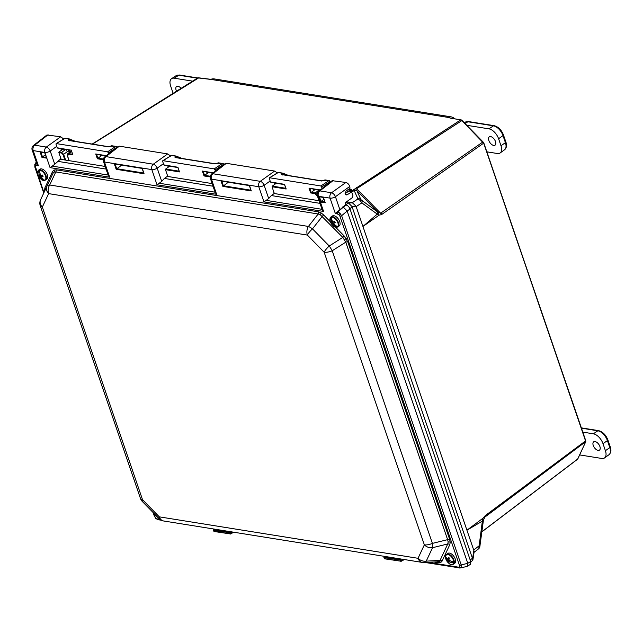 <?xml version="1.0" encoding="UTF-8"?>
<svg xmlns="http://www.w3.org/2000/svg" width="643" height="643" viewBox="0 0 643 643"><rect width="100%" height="100%" fill="white"/><g stroke="black" fill="none" stroke-linecap="round" stroke-linejoin="round"><path stroke-width="0.96" d="M481.953 531.689L577.792 458.957L577.036 459.319L577.792 458.957L585.773 441.604L483.713 143.244L461.256 119.992M479.131 548.206A3.006 2.403 25.1 0 0 479.718 547.482L478.77 548.68L482.507 519.938L482.845 518.338L485.417 515.493L585.765 440.752L483.785 143.18M480.08 545.819L479.22 545.714L473.706 550.006L474.14 551.782L472.87 560.037L470.869 562.095M361.824 200.439A3.006 1.921 126.2 0 1 361.84 202.867L360.032 200.359A3.006 0.764 -44.4 0 1 361.205 199.901L377.98 212.238L380.921 212.994L482.901 141.95L483.841 143.043L381.412 214.69L379.266 215.075L362.925 226.457L466.922 530.194L482.845 518.338M461.352 120.048L462.116 120.426L356.961 188.503L356.857 190.658L377.98 212.238A3.006 1.913 126.2 0 1 377.98 214.658L377.24 214.111L362.925 226.457L356.021 206.194L352.284 202.698L357.974 198.92L354.189 190.553L351.448 192.136M360.032 200.359L357.974 198.92A3.006 2.789 155.6 0 1 360.836 199.426L361.205 199.901M345.982 205.021L345.468 204.9M322.32 188.335L320.889 185.972L269.666 177.765L269.304 178.529L270.486 181.969L284.648 184.364M285.034 174.96L282.671 174.494A1.005 0.579 -123.6 0 0 281.714 173.514L282.173 173.208L278.154 172.565L269.666 177.765L269.304 178.529M284.495 184.211L286.135 189.01L272.126 186.759L274.175 193.487M215.606 171.006L214.256 168.884L163.025 160.678L162.671 161.449L163.844 164.881L178.007 167.276M178.392 157.873L176.037 157.406A1.005 0.579 -123.6 0 0 175.081 156.434L175.539 156.128L171.52 155.485L163.025 160.678L162.671 161.449M177.862 167.132L179.501 171.922L165.484 169.68L167.799 176.439L167.22 176.351M108.884 153.685L107.614 151.804L56.391 143.598L56.029 144.362L57.211 147.802L71.373 150.197M71.759 140.793L69.404 140.327A1.005 0.579 -123.6 0 0 68.439 139.346L68.897 139.041L64.887 138.398L56.391 143.598L56.029 144.362M64.855 159.986L62.99 154.521L61.519 153.026L58.851 152.592L61.165 159.36L60.257 159.215M69.179 152.664L68.431 150.478A4.083 3.046 -80.9 0 1 67.483 151.475L65.506 149.538L62.974 149.136L59.035 151.949L61.696 152.375L65.506 149.538A2.066 1.543 99.1 0 0 65.707 149.369M309.822 188.479L311.148 192.337L315.191 192.988L318.992 190.151L315.078 189.516L310.649 192.932L309.01 188.142L320.254 189.942M350.226 191.935L460.798 119.831L450.204 118.135L448.645 117.372A6.044 4.501 -80.9 0 1 451.113 116.865A6.044 6.044 0 0 1 454.617 118.762M210.783 79.459A6.028 3.271 55.4 0 1 211.796 79.435L198.349 77.787L197.586 78.149M315.295 189.355L313.27 189.227M284.544 184.629L276.249 183.295L272.31 186.116L285.789 188.278M105.902 156.008L99.995 155.059M102.02 155.188L97.374 158.765L95.735 153.974L106.336 155.67M212.857 173.144L206.628 172.147M208.662 172.268L207.472 172.67L206.483 171.922M177.902 167.542L169.607 166.215L165.677 169.037L179.156 171.191M345.58 204.924L348.321 203.1L345.5 202.649M348.321 203.1L352.645 202.746M346.553 201.781L352.284 202.698M585.773 441.604L485.007 516.996L483.432 520.042L482.507 519.938M356.961 188.503L356.318 187.539M382.183 213.974L380.921 212.994M485.007 516.996L485.417 515.493M470.186 560.005L472.428 558.261L352.179 207.046L349.856 208.589M472.428 558.261L472.87 560.037M482.346 521.119L466.922 530.194L473.706 550.006M356.021 206.194L352.059 206.604L352.179 207.046M352.059 206.604L348.683 203.156M354.004 190.151L356.857 190.658A3.006 2.789 155.4 0 0 354.004 190.151L353.923 189.54M377.232 211.692L377.24 214.111L361.84 202.867L356.142 206.644M483.359 520.034L483.279 521.232L482.354 521.119M165.484 169.68L165.677 169.037M164.327 165.082L163.844 164.881L164.327 165.082M58.851 152.592L59.035 151.949M57.685 148.003L57.211 147.802L57.685 148.003M272.126 186.759L272.31 186.116M270.96 182.17L270.486 181.969L270.96 182.17M313.125 189.002L314.106 189.757L315.078 189.516M99.85 154.834L100.838 155.59L101.811 155.357M212.785 173.2L208.477 172.533L204.546 175.354L210.293 176.238M210.229 79.531L211.844 79.459M448.541 117.38L450.229 118.119M68.922 149.883L69.749 152.238M319.016 200.704L317.457 196.131L315.014 193.631L315.191 192.988L317.144 194.282M319.201 189.982A2.066 1.543 99.1 0 1 318.992 190.151L319.684 190.384M71.445 150.976L67.837 153.661L72.514 154.111M71.22 150.044L72.868 154.842L72.723 154.143L72.868 154.842L68.504 154.143L67.587 156.096L69.155 160.678M309.797 188.391L309.01 188.142L309.797 188.391M286.135 189.01L285.998 188.311L286.135 189.01M96.522 154.224L95.735 153.974L96.522 154.224M210.189 176.889L204.048 175.949L204.546 175.354L203.188 171.392M204.048 175.949L202.368 171.054L213.291 172.806M179.501 171.922L179.365 171.223L179.501 171.922M69.09 150.301L68.431 150.478L68.182 149.763M67.483 151.475L63.641 154.344L61.696 152.375L61.519 153.026M346.826 192.209L350.242 189.942A1.005 0.579 -123.6 0 0 351.199 190.915L351.858 189.42A1.005 0.747 99.1 0 1 351.424 189.524L351.424 189.524A1.005 0.747 99.1 0 1 351.399 189.516L350.242 189.942L348.57 189.259M283.129 174.189A1.005 0.675 -68 0 0 282.727 173.144A1.005 0.747 99.1 0 0 282.173 173.208A1.005 0.579 -123.6 0 1 283.129 174.189M330.526 181.961L329.803 181.664A1.005 0.675 -68 0 0 329.393 180.619A1.005 0.747 -80.9 0 0 328.846 180.683L324.337 180.345A1.005 0.53 58.5 0 0 324.088 180.378L324.088 180.378A1.005 0.53 58.5 0 0 323.959 180.546M176.495 157.109A1.005 0.675 -68 0 0 176.094 156.064A1.005 0.747 99.1 0 0 175.539 156.128A1.005 0.579 -123.6 0 1 176.495 157.109M217.318 163.459A1.005 0.53 58.5 0 1 217.455 163.298L217.455 163.298A1.005 0.53 58.5 0 1 217.704 163.258L222.205 163.603L214.256 168.884M223.627 164.769L223.161 164.584A1.005 0.675 -68 0 0 222.759 163.539A1.005 0.747 99.1 0 0 222.205 163.603A1.005 0.579 -123.6 0 1 223.161 164.584L215.212 169.865M69.862 140.021A1.005 0.675 -68 0 0 69.452 138.976A1.005 0.747 99.1 0 0 68.897 139.041A1.005 0.579 -123.6 0 1 69.862 140.021M110.684 146.379A1.005 0.53 58.5 0 1 110.813 146.21L110.813 146.21A1.005 0.53 58.5 0 1 111.062 146.178L115.571 146.524A1.005 0.579 56.4 0 1 116.528 147.496L108.571 152.777M115.877 146.419L112.107 145.808A1.005 0.747 99.1 0 0 111.986 145.776L116.005 146.419A1.005 0.747 99.1 0 1 116.126 146.451A1.005 0.675 112 0 1 116.528 147.496L116.737 147.585M56.062 169.808L318.462 211.844A2.009 1.495 -80.9 0 1 318.205 213.99L55.804 171.946L54.141 172.083L53.023 173.28A2.009 1.607 -154.9 0 0 52.597 171.464L53.956 170.041L56.062 169.808A2.009 1.495 -80.9 0 1 55.804 171.946L49.68 184.991A8.102 3.657 -154.8 0 0 46.907 186.317A8.102 6.486 25.1 0 0 46.899 186.317L46.899 186.317A8.102 6.486 25.1 0 0 48.635 193.623L42.334 207.07L142.529 499.707A8.102 2.05 135.6 0 0 142.336 501.508L159.11 518.644A8.102 8.102 0 0 0 163.619 520.983L422.363 562.432A8.102 8.102 0 0 0 424.067 562.521A8.102 4.188 -93 0 0 426.245 561.138L440.045 560.415A2.009 1.607 -154.9 0 1 442.079 561.122L440.72 562.545L438.614 562.778L433.808 562.006M437.272 561.749L439.008 561.556L440.045 560.415L447.761 543.954L448.163 542.033L447.624 539.654L345.773 242.162L342.807 237.404L320.262 214.722L318.205 213.99L308.415 226.44A8.102 6.036 99.1 0 0 307.378 235.081L48.635 193.623A8.102 6.036 99.1 0 1 49.68 184.991L308.415 226.44A8.102 1.575 -141.8 0 1 312.482 228.86A8.102 2.05 135.6 0 0 307.378 235.081L324.152 252.217A8.102 2.05 135.6 0 1 329.248 246.004L342.807 237.404A2.009 0.506 135.6 0 0 344.069 235.86L347.775 241.8L449.626 539.292L450.221 542.274L449.795 544.661L442.079 561.122M347.775 241.8A2.009 0.78 161.1 0 0 345.773 242.162L332.222 250.762L432.409 543.391L447.624 539.654A2.009 0.78 161.1 0 1 449.626 539.292M36.675 163.177L34.835 164.455A1.519 1.222 25.1 0 0 35.164 165.83L43.917 192.683M36.828 163.635L36.434 163.571A1.519 1.133 99.1 0 0 36.096 165.396L35.164 165.83M155.775 518.105L154.4 516.281A1.519 0.587 -18.9 0 0 154.794 516.514L155.775 518.105L157.125 518.901L159.882 519.343M459.456 565.318A1.519 0.587 161.1 0 0 461.208 564.94L467.774 563.316L347.164 211.049L341.634 215.694L461.208 564.94L461.152 567.279L459.801 567.938A1.519 1.133 -80.9 0 1 459.391 567.97L459.391 567.97A1.519 1.133 -80.9 0 1 458.58 567.19L459.512 566.756L459.456 565.318L339.882 216.072L338.901 214.489L335.268 213.323L337.888 211.869L339.946 213.243L341.634 215.694A1.519 0.587 161.1 0 1 339.882 216.072M425.055 562.472L459.801 567.938M274.039 182.741L275.027 183.496L276.008 183.263L274.183 182.974M167.084 165.613L168.072 166.368L169.045 166.127L167.228 165.838M333.299 180.45L319.884 190.883A4.051 2.242 -127.9 0 0 318.703 191.148L332.15 180.691L345.918 182.467C347.598 182.95 348.892 184.268 349.792 186.43L350.001 188.238L346.055 191.067L345.195 193.856L346.32 194.917L347.292 194.684L345.476 194.395M60.112 148.477L61.109 149.232L62.082 148.991L60.265 148.702M351.834 192.402L352.935 195.609L352.34 197.634L345.854 202.28L345.476 204.94L337.454 211.796M158.347 519.64A1.519 1.133 -80.9 0 1 157.937 519.681L157.937 519.681A1.519 1.133 -80.9 0 1 157.125 518.901M48.088 134.757L34.674 145.189A4.051 2.242 -127.9 0 0 33.492 145.455L46.939 134.998L60.707 136.782L63.689 139.017M56.721 146.371L50.226 151.017L54.759 164.262L60.265 159.247L60.643 156.587M347.292 194.684L351.351 192.201L348.056 191.67L345.114 193.551M119.373 146.178L105.958 156.611A4.051 2.242 -127.9 0 0 104.785 156.876L118.232 146.419L119.373 146.178L167.67 153.918L170.532 155.976M211.74 174.012L225.187 163.555L226.336 163.314L212.921 173.747A4.051 2.242 -127.9 0 0 211.74 174.012A4.051 4.051 0 0 0 210.39 178.521L215.188 192.538L216.619 194.315L157.021 184.766L151.828 169.599L104.471 162.012A4.051 3.022 99.1 0 1 105.958 156.611L153.323 164.198A4.051 2.033 54.4 0 1 157.197 168.153L161.731 181.398L164.383 178.433L167.236 176.391L167.1 174.382M226.336 163.314L274.625 171.054L277.358 172.943M318.703 191.148A4.051 4.051 0 0 0 317.361 195.657L322.159 209.674L323.59 211.451L263.984 201.902L258.783 186.727L211.426 179.14A4.051 3.022 99.1 0 1 212.921 173.747L260.278 181.334A4.051 2.033 54.4 0 1 264.152 185.288L268.686 198.526L271.338 195.56L274.191 193.519L273.91 191.984M105.171 166.441L60.265 159.247M212.126 183.577L167.236 176.391M319.089 200.712L274.191 193.519M347.116 210.936L343.29 207.086L346.143 205.045L345.476 204.94M346.143 205.045C347.823 205.527 349.117 206.845 350.017 209.007L347.164 211.049M467.774 563.316L470.708 561.524L350.017 209.007M470.708 561.524L470.29 564.458L466.939 566.451L460.38 567.946M106.071 169.085L57.42 161.297M54.759 164.262L52.244 166.103L108.12 175.057M343.29 207.086L342.631 206.982M319.997 203.357L271.338 195.56M268.686 198.526L266.17 200.375L322.039 209.329M213.026 186.221L164.383 178.433M161.731 181.398L159.207 183.239L215.075 192.193M467.807 563.437L467.22 566.338M249.524 185.538L251.276 190.939L222.856 186.382L228.329 182.218M142.288 168.353L144.04 173.755L116.174 169.294L121.648 165.13M319.418 196.814L321.002 201.428L323.943 199.322M44.922 152.761L46.674 158.154L46.529 157.463L46.674 158.154L41.948 157.398L45.388 154.698M104.785 156.876A4.051 4.051 0 0 0 103.435 161.385L108.233 175.402L109.664 177.179L50.058 167.63L44.857 152.463A4.051 1.567 -18.9 0 0 50.226 151.017A4.051 2.033 -125.6 0 0 46.352 147.062L60.707 136.782M50.058 167.63L52.244 166.103M38.379 165.757L36.948 163.981L32.15 149.964A4.051 1.567 161.1 0 0 33.179 150.591L38.379 165.757L36.096 165.396M335.268 213.323L330.068 198.148L318.389 196.276A4.051 3.022 99.1 0 1 319.884 190.883L331.563 192.755A4.051 2.033 54.4 0 1 335.437 196.71L339.97 209.948M263.984 201.902L266.17 200.375M157.021 184.766L159.207 183.239M343.37 207.11L337.888 211.869A1.519 1.133 99.1 0 0 337.551 213.685M34.883 164.375A1.519 1.222 25.1 0 0 34.835 164.455L34.826 167.035A1.519 0.587 -18.9 0 0 35.22 167.268M40.268 205.832A8.102 8.102 0 0 1 40.597 199.764L46.907 186.317L40.597 199.764A8.102 6.486 25.1 0 0 42.334 207.07A8.102 3.135 161.1 0 1 40.268 205.832L140.463 498.462A8.102 8.102 0 0 0 142.336 501.508M140.463 498.462A8.102 3.135 161.1 0 0 142.529 499.707L159.303 516.851A8.102 2.05 135.6 0 0 159.11 518.644M163.619 520.983A8.102 6.036 99.1 0 1 159.303 516.851L418.038 558.301L424.348 544.854L324.152 252.217A8.102 3.135 161.1 0 0 332.222 250.762A8.102 0.868 -122.4 0 0 329.248 246.004L312.482 228.86L322.264 216.41A2.009 0.506 135.6 0 0 323.533 214.866L330.422 221.907M422.363 562.432A8.102 6.036 99.1 0 1 418.038 558.301A8.102 6.486 25.1 0 0 426.245 561.138L432.546 547.699A8.102 6.486 25.1 0 1 424.348 544.854A8.102 3.135 161.1 0 0 432.409 543.391A8.102 1.953 76.2 0 1 432.546 547.699L447.761 543.954A2.009 1.607 -154.9 0 1 449.795 544.661M437.738 561.805A2.009 1.495 -80.9 0 1 438.614 562.778M44.552 191.333L44.881 187.933A2.009 1.607 -154.9 0 1 45.364 189.597M384.241 557.007L384.715 558.823M384.627 556.388L383.911 557.553L384.747 558.831L400.581 561.162L401.722 560.391L401.071 561.363L404.351 559.547M384.827 556.42L384.289 557.007L400.404 559.595L401.674 560.246L384.136 557.618M213.621 530.121L213.621 529.671L213.621 530.121M213.621 529.671L214.095 531.488M213.846 531.247L229.929 533.827L231.102 533.063L230.451 534.028L233.731 532.211M214.207 529.085L213.669 529.679L229.744 532.251L231.054 532.91L213.54 530.282M400.549 561.154L384.964 558.783M400.404 559.595L400.846 561.411M400.999 559.008L400.227 560.19M230.387 531.673L229.607 532.862M229.784 532.259L230.451 534.028M213.87 531.255L214.344 531.448M347.525 191.759L345.074 193.318M324.876 202.047L321.002 201.428L320.503 202.023L318.598 196.477L323.477 197.385M323.333 197.232L325.229 202.786L325.085 202.087L325.229 202.786L320.503 202.023M41.948 157.398L40.043 151.852L44.769 152.608M144.04 173.755L143.895 173.055L144.04 173.755M116.174 169.294L114.277 163.748L142.143 168.209M251.276 190.939L251.132 190.24L251.276 190.939M222.856 186.382L220.951 180.836L249.38 185.385M176.568 91.193A5.056 2.741 55.4 0 1 176.126 90.157A5.056 2.741 55.4 0 1 176.552 86.548A5.056 2.741 55.4 0 1 181.109 88.348M173.152 93.331A10.111 5.49 55.4 0 1 173.023 92.978L170.62 85.961A10.111 5.49 55.4 0 1 171.577 78.671A10.111 5.49 55.4 0 1 174.253 78.205L192.611 81.147M599.895 446.507A5.056 2.741 55.4 0 1 599.421 450.148A5.056 2.741 55.4 0 1 593.24 445.438A5.056 2.741 55.4 0 1 593.674 441.829A5.056 2.741 55.4 0 1 599.895 446.507M582.807 432.112L593.328 433.8A10.111 5.49 55.4 0 1 603.005 443.686L605.409 450.703A10.111 5.49 55.4 0 1 604.549 457.92A10.111 5.49 55.4 0 1 601.768 458.459L579.681 454.922M495.488 141.548A5.056 2.741 55.4 0 1 495.006 145.197A5.056 2.741 55.4 0 1 488.833 140.487A5.056 2.741 55.4 0 1 489.259 136.879A5.056 2.741 55.4 0 1 495.488 141.548M466.577 125.264L488.921 128.841A10.111 5.49 55.4 0 1 498.59 138.735L500.993 145.752A10.111 5.49 55.4 0 1 500.141 152.97A10.111 5.49 55.4 0 1 497.36 153.508L486.847 151.82M337.567 226.714A5.755 3.127 -124.6 0 0 336.86 220.694A5.755 3.127 -124.6 0 0 331.45 217.141A9.782 8.198 62.4 0 0 332.865 222.165L334.489 221.305A9.332 2.99 58.5 0 0 335.228 222.47A9.822 0.997 -36.6 0 1 333.661 223.402A9.782 8.198 62.4 0 0 337.567 226.714L337.663 226.754A5.843 3.167 -124.6 0 1 336.803 227.204L336.707 227.164A9.782 8.198 -117.6 0 1 332.801 223.852A9.822 0.997 -36.6 0 1 331.957 224.182A9.332 9.275 27 0 1 331.217 223.017L332.013 222.615A9.782 8.198 -117.6 0 1 330.59 217.591A5.755 3.127 -124.6 0 0 330.309 221.602L330.309 221.602A9.822 9.822 0 0 0 333.259 225.87L333.259 225.87A5.755 3.127 -124.6 0 0 336.707 227.164M336.836 227.196A6.028 3.271 -124.6 0 0 337.864 226.858L339.183 225.95A6.028 3.271 -124.6 0 0 338.668 219.472A6.028 3.271 -124.6 0 0 332.335 216.032L331.016 216.948A6.028 3.271 -124.6 0 0 330.237 218.057M333.661 223.402L335.035 222.181M334.256 222.904L332.801 223.852M334.971 222.084L334.159 222.751M331.45 217.141L331.458 217.029A5.843 3.167 -124.6 0 0 330.598 217.479L330.59 217.591M331.957 224.182L334.931 222.02M332.013 222.615L332.857 222.148M330.598 217.479L331.748 219.287M335.775 225.597L336.803 227.204M44.64 180.233A5.755 3.127 -124.6 0 0 45.066 174.888A5.755 3.127 -124.6 0 0 39.802 170.266A9.782 7.909 82.9 0 0 40.67 175.459A9.822 1.784 158.1 0 0 42.526 175.057A9.332 2.773 68.3 0 0 43.113 176.262A9.822 2.676 -30.1 0 1 41.297 176.753A9.782 7.909 82.9 0 0 44.64 180.233L44.729 180.273A5.843 3.167 -124.6 0 1 43.692 180.402L43.603 180.362A9.782 7.909 -97.1 0 1 40.26 176.881A9.822 2.676 -30.1 0 1 39.167 176.761A9.332 9.058 -6.9 0 1 38.58 175.547A9.822 1.784 158.1 0 0 39.625 175.587A9.782 7.909 -97.1 0 1 38.765 170.395A5.755 3.127 -124.6 0 0 37.937 174.767A5.755 3.127 -124.6 0 0 38.339 175.732M44.463 180.353A6.028 3.271 -124.6 0 0 45.492 180.024C43.185 180.587 41.65 180.257 40.887 179.035L40.887 179.035A5.755 3.127 -124.6 0 0 43.603 180.362M40.887 179.035A9.822 9.822 0 0 1 37.937 174.767C37.061 173.61 37.294 172.059 38.644 170.106A6.028 3.271 -124.6 0 1 45.581 174.623A6.028 3.271 -124.6 0 1 45.492 180.024L46.81 179.108A6.028 3.271 -124.6 0 0 46.907 173.714A6.028 3.271 -124.6 0 0 39.962 169.197L38.644 170.106A6.028 3.271 -124.6 0 0 37.865 171.223M41.297 176.753L42.382 175.836M41.875 176.262L41.482 175.852L40.26 176.881M42.559 175.121L41.658 175.828M39.802 170.266L39.818 170.154A5.843 3.167 -124.6 0 0 38.781 170.291L38.765 170.395M39.167 176.761L42.1 175.161M39.625 175.587L40.525 175.097M38.781 170.291L39.898 172.589M41.482 175.852L41.739 176.375M43.001 178.979L43.692 180.402M157.857 517.358L156.386 516.401A5.755 3.127 -124.6 0 0 157.84 517.35M453.733 561.765A5.755 3.127 -124.6 0 0 449.867 555.383A5.755 3.127 -124.6 0 0 445.527 555.994A9.782 6.792 3.9 0 0 447.85 559.362A9.822 5.072 129.5 0 1 448.396 557.328A9.332 1.937 28.6 0 0 449.393 558.028A9.822 4.179 -59.1 0 0 448.918 560.109A9.782 6.792 3.9 0 0 453.733 561.765L453.845 561.773A5.843 3.167 -124.6 0 1 453.757 563.043L453.645 563.035A9.782 6.792 -176.1 0 1 448.83 561.387A9.822 4.179 -59.1 0 0 449.055 562.882A9.332 8.222 124.3 0 1 448.058 562.183L449.457 560.415M448.058 562.183A9.822 5.072 129.5 0 1 447.769 560.64A9.782 6.792 -176.1 0 1 445.438 557.272A5.755 3.127 -124.6 0 0 445.816 558.968A9.822 9.822 0 0 0 448.766 563.236L448.766 563.236A5.755 3.127 -124.6 0 0 449.296 563.654A5.755 3.127 -124.6 0 0 453.645 563.035M452.053 564.554A6.028 3.271 -124.6 0 0 453.371 564.224L454.689 563.316A6.028 3.271 -124.6 0 0 455.244 559.032A6.028 3.271 -124.6 0 0 451.563 554.033A6.028 3.271 -124.6 0 0 447.841 553.398L446.523 554.306A6.028 3.271 -124.6 0 0 445.744 555.423M445.816 558.968L445.422 557.192L446.467 557.923M449.023 559.49L448.396 559.048M445.527 555.994L445.511 555.914A5.843 3.167 -124.6 0 0 445.414 556.862A5.843 3.167 -124.6 0 0 445.422 557.192M449.24 558.558L447.85 559.362M449.795 560.592L448.83 561.387M447.769 560.64L448.943 559.957M448.219 559.153L448.983 559.691M450.968 561.082L453.757 563.043M448.645 117.372A6.028 3.271 55.4 0 1 450.413 118.087L461.602 120.008L483.006 141.894M462.108 120.53L483.841 143.043L585.741 441.178M479.718 547.482L483.279 521.232M381.412 214.69A3.006 1.744 -123.6 0 0 380.31 212.954M379.065 215.228L377.98 214.658M315.014 193.631L310.649 192.932M103.234 159.705L97.374 158.765M217.8 163.201A1.005 0.53 58.5 0 1 217.945 162.992A1.005 0.53 58.5 0 1 218.186 162.96A1.005 0.747 99.1 0 1 218.741 162.896L222.518 163.499M222.944 163.611L224.367 164.19M329.586 180.699L329.497 180.651A1.005 1.005 0 0 0 329.28 180.587L325.262 179.944A1.005 1.005 0 0 0 324.578 180.08A1.005 0.53 -121.5 0 1 324.828 180.04A1.005 0.747 -80.9 0 1 325.382 179.976L329.152 180.579M288.683 175.547L282.824 173.168A1.005 1.005 0 0 0 282.607 173.112L278.588 172.469A1.005 0.747 99.1 0 1 278.708 172.501L282.486 173.104M282.912 173.216L288.635 175.539M69.637 139.057L75.36 141.372M75.408 141.38L69.548 139.009A1.005 1.005 0 0 0 69.331 138.944L65.321 138.301A1.005 0.747 99.1 0 1 65.433 138.333L69.211 138.936M116.311 146.532L117.476 147.006M171.126 155.727A1.005 0.53 58.5 0 1 171.271 155.518A1.005 0.53 58.5 0 1 171.52 155.485A1.005 0.747 99.1 0 1 172.075 155.421L175.844 156.024M176.278 156.136L182.001 158.451M351.199 190.915L349.776 191.863M448.163 117.412L211.981 79.571M198.743 77.851L92.463 144.112M350.724 189.243L351.858 189.42M320.889 185.972L328.846 180.683A1.005 0.579 56.4 0 1 329.803 181.664L321.846 186.944M321.661 180.996L281.674 174.591A1.005 0.747 99.1 0 1 282.108 174.494L322.095 180.9A1.005 0.747 99.1 0 0 321.661 180.996L324.337 180.345M281.714 173.514L281.674 174.591M107.614 151.804L115.571 146.524A1.005 0.747 99.1 0 1 116.005 146.419A1.005 1.005 0 0 1 116.222 146.483L117.492 146.998M108.394 146.829L68.407 140.423A1.005 0.747 99.1 0 1 68.833 140.327L108.828 146.733A1.005 0.747 99.1 0 0 108.394 146.829L111.062 146.178M68.439 139.346L68.407 140.423M215.027 163.909L175.041 157.503A1.005 0.747 99.1 0 1 175.475 157.406L215.461 163.812A1.005 0.747 99.1 0 0 215.027 163.909L217.704 163.258M175.081 156.434L175.041 157.503M484.597 517.446L483.456 519.865M356.905 188.986L380.334 212.937M472.589 558.646L473.867 550.392M357.042 191.059L360.836 199.426M176.005 157.921L176.069 157.503M69.372 140.833L69.428 140.415M282.647 175L282.703 174.583M71.566 151.338L68.504 154.143M96.554 154.312L97.873 158.17L103.354 159.046M210.647 79.467A6.044 6.044 0 0 1 214.256 78.92A6.044 4.501 99.1 0 0 211.796 79.435M577.599 459.198L585.773 441.709M92.158 144.064L197.827 77.875L211.025 79.443M68.359 160.549L68.881 160.179M62.99 154.521L63.641 154.344L65.618 160.107M277.768 172.806A1.005 0.53 58.5 0 1 277.913 172.605A1.005 0.53 58.5 0 1 278.154 172.565A1.005 0.747 99.1 0 1 278.588 172.469A1.005 1.005 0 0 0 277.913 172.605L269.409 177.806M322.095 180.9L324.578 180.08A1.005 0.53 -121.5 0 0 324.434 180.281M64.493 138.639A1.005 0.53 58.5 0 1 64.638 138.438A1.005 0.53 58.5 0 1 64.887 138.398A1.005 0.747 99.1 0 1 65.321 138.301A1.005 1.005 0 0 0 64.638 138.438L56.134 143.638M111.159 146.114A1.005 0.53 58.5 0 1 111.303 145.913A1.005 0.53 58.5 0 1 111.552 145.881A1.005 0.747 99.1 0 1 111.986 145.776A1.005 1.005 0 0 0 111.303 145.913L108.828 146.733M318.462 211.844L320.978 212.817L323.533 214.866M320.262 214.722A2.009 1.085 120.8 0 0 320.978 212.817M344.624 239.614L346.272 238.666M54.141 172.083A2.009 1.68 64.4 0 0 53.956 170.041M448.163 542.033A2.009 1.294 178.2 0 1 450.221 542.274M44.865 190.666A2.009 1.294 -1.8 0 0 44.455 190.312M439.008 561.556A2.009 1.68 -115.6 0 1 440.72 562.545M461.152 567.279A1.519 1.222 -154.9 0 1 459.512 566.756M339.946 213.243L338.901 214.489M428.101 562.312L458.58 567.19M349.792 186.43L335.437 196.71A4.051 1.567 -18.9 0 1 330.068 198.148A4.051 3.022 99.1 0 1 331.563 192.755L345.918 182.467M163.435 163.684L157.197 168.153A4.051 1.567 -18.9 0 1 151.828 169.599A4.051 3.022 99.1 0 1 153.323 164.198L167.67 153.918M270.148 180.996L264.152 185.288A4.051 1.567 -18.9 0 1 258.783 186.727A4.051 3.022 99.1 0 1 260.278 181.334L274.625 171.054M335.542 227.148L344.069 235.86M44.881 187.933L52.597 171.464M210.39 178.521A4.051 1.567 -18.9 0 0 211.426 179.14L216.619 194.315M103.435 161.385A4.051 1.567 -18.9 0 0 104.471 162.012L109.664 177.179M44.857 152.463L33.179 150.591A4.051 3.022 -80.9 0 1 34.674 145.189L46.352 147.062A4.051 3.022 -80.9 0 0 44.857 152.463M153.589 513.01L154.794 516.514M317.361 195.657A4.051 1.567 -18.9 0 0 318.389 196.276L323.59 211.451M46.907 186.317L53.023 173.28L46.907 186.317A8.102 8.102 0 0 0 46.899 186.317M221.771 181.173L223.354 185.787L250.923 190.199M115.097 164.086L116.672 168.699L143.694 173.023M40.863 152.19L42.446 156.804L46.32 157.422M232.123 531.954L231.102 533.063L232.822 532.066M402.743 559.289L401.722 560.391L403.442 559.402M348.458 191.735L351.568 192.153M197.345 78.181L178.77 75.207L174.253 78.205M176.126 75.665L179.493 75.03A1.616 1.206 -80.9 0 0 178.77 75.207A9.999 5.425 -124.6 0 0 176.126 75.665L171.577 78.671M581.352 427.868L598.561 430.625C602.764 431.774 605.867 434.869 607.86 439.892L610.263 446.909C611.461 450.188 611.027 452.793 608.969 454.73A9.999 5.425 -124.6 0 0 609.813 447.592L605.409 450.703M610.263 446.909A1.616 0.627 161.1 0 1 609.813 447.592L607.41 440.576A9.999 5.425 -124.6 0 0 597.845 430.794L593.328 433.8M598.561 430.625A1.616 1.206 99.1 0 0 597.845 430.794L581.457 428.174M607.86 439.892A1.616 0.627 161.1 0 1 607.41 440.576L603.005 443.686M505.856 141.958A1.616 0.627 161.1 0 1 505.406 142.642L503.003 135.625A9.999 5.425 -124.6 0 0 493.438 125.843L467.871 121.752A9.999 5.425 -124.6 0 0 465.219 122.21L468.586 121.575L494.154 125.674C498.357 126.824 501.46 129.918 503.453 134.942L505.856 141.958C507.054 145.23 506.62 147.842 504.562 149.779A9.999 5.425 -124.6 0 0 505.406 142.642L500.993 145.752M468.586 121.575A1.616 1.206 99.1 0 0 467.871 121.752L465.17 123.544M494.154 125.674A1.616 1.206 99.1 0 0 493.438 125.843L488.921 128.841M503.453 134.942A1.616 0.627 161.1 0 1 503.003 135.625L498.59 138.735M333.259 225.87C334.022 227.1 335.558 227.429 337.864 226.858A6.028 3.271 -124.6 0 0 337.35 220.38A6.028 3.271 -124.6 0 0 331.016 216.948C329.666 218.901 329.433 220.453 330.309 221.602M448.766 563.236L449.304 563.654C450.196 564.546 451.555 564.739 453.371 564.224A6.028 3.271 -124.6 0 0 453.926 559.94A6.028 3.271 -124.6 0 0 450.245 554.941A6.028 3.271 -124.6 0 0 446.523 554.306L445.414 556.862M481.937 531.801L577.591 459.206M478.77 548.68L474.052 552.345M214.256 78.92L451.113 116.865M449.738 117.87L450.421 118.087M57.468 148.051L71.196 150.245M71.188 150.221L72.659 154.513M67.837 153.661C67.354 153.878 67.226 154.666 67.459 156.024L69.05 160.654M309.524 188.431L320.037 190.111M270.743 182.218L284.471 184.412M284.455 184.388L285.926 188.68M96.257 154.264L106.111 155.839M202.891 171.343L213.074 172.975M164.11 165.13L177.83 167.333M177.822 167.301L179.293 171.601M182.049 158.459L176.19 156.088A1.005 1.005 0 0 0 175.973 156.032L171.954 155.381A1.005 1.005 0 0 0 171.271 155.518L162.775 160.718M215.461 163.812L217.945 162.992A1.005 1.005 0 0 1 218.62 162.864L222.639 163.507A1.005 1.005 0 0 1 222.856 163.563L224.383 164.182M155.743 518.443L157.937 519.681L161.232 520.203M34.939 164.254L36.273 161.996M33.492 145.455A4.051 4.051 0 0 0 32.15 149.964M34.826 167.035L43.74 193.061M153.114 512.519L154.4 516.281M424.067 562.521L438.044 561.789M214.006 529.052L213.291 530.218L214.055 531.48L230.668 533.979M319.121 196.766L323.3 197.433M323.292 197.409L325.02 202.457M40.565 152.142L44.745 152.809L46.465 157.832M142.103 168.386L143.831 173.433M114.8 164.037L142.111 168.41M249.339 185.562L251.067 190.609M221.473 181.125L249.347 185.586M179.493 75.03L197.706 77.948M608.969 454.73L604.549 457.92M504.562 149.779L500.141 152.97M465.219 122.21L464.399 122.757M154.007 513.427A9.822 9.822 0 0 0 156.386 516.401"/></g></svg>
